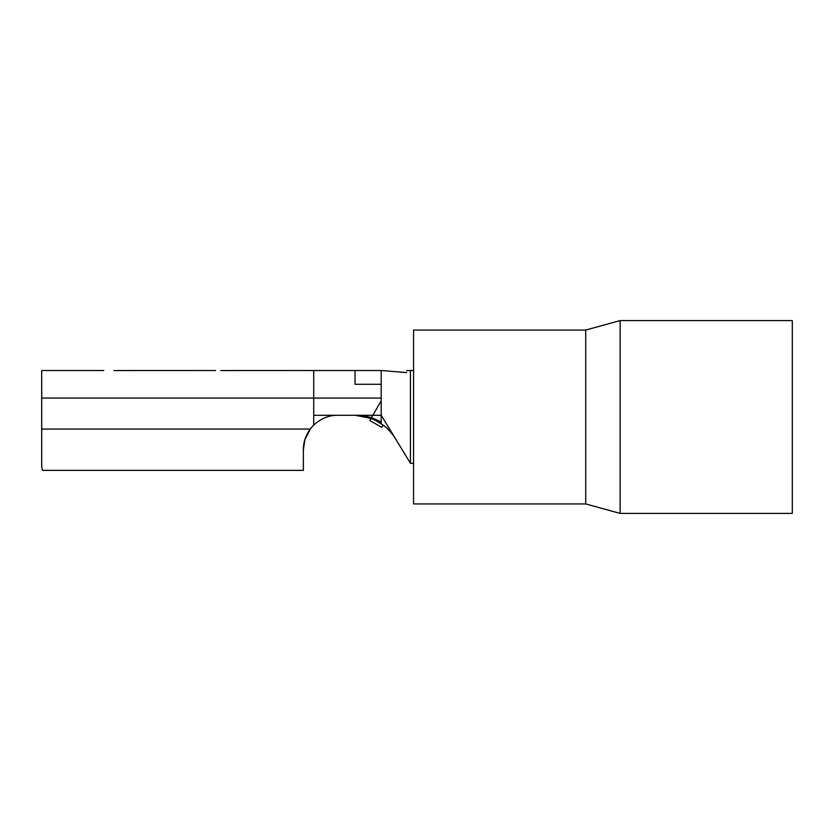<?xml version="1.0" encoding="UTF-8"?>
<svg xmlns="http://www.w3.org/2000/svg" width="834" height="834" viewBox="0 0 834 834"><rect width="100%" height="100%" fill="white"/><g stroke="black" fill="none" stroke-linecap="round" stroke-linejoin="round"><path stroke-width="1.25" d="M413.56 370.515L410.453 370.515L410.453 463.308L395.848 439.33C390.958 431.72 386.069 426.601 381.19 423.995C372.861 418.126 364.156 415.228 355.086 415.28L371.391 417.792M413.56 463.308L410.453 463.308L381.19 415.28L313.709 415.28L381.19 415.28M220.739 370.557L313.709 370.515L313.709 425.121C321.163 418.387 329.19 415.103 337.812 415.28L356.306 415.28C364.854 415.342 373.142 417.625 381.19 422.129M114.008 370.557L215.589 370.515L119.158 370.515M406.669 370.598L410.453 370.515M381.19 423.995L381.19 398.058L313.709 398.058L381.19 398.058L381.19 370.515L313.709 370.515L381.19 370.515L355.023 370.515L381.19 370.515L406.669 372.579C406.669 369.837 406.669 369.837 406.669 372.579L381.19 370.515L225.899 370.515M381.19 384.286L355.023 384.286L381.19 384.286L381.19 398.058M304.827 439.831L310.258 429.051L304.89 439.612L303.378 449.714C303.284 442.573 305.588 435.682 310.258 429.051A34.434 34.434 0 0 1 313.709 425.121C321.173 418.376 329.201 415.103 337.812 415.28L356.306 415.28L337.812 415.28C329.232 415.082 321.194 418.366 313.709 425.121C321.163 418.387 329.19 415.103 337.812 415.28L355.086 415.28L371.047 418.376M42.753 470.334L42.753 470.334C42.013 469.876 41.669 466.873 41.7 461.327L41.7 438.705M103.677 370.515L41.7 370.515L41.7 461.327M304.577 440.717L303.378 449.714L303.378 470.366L42.909 470.366M355.023 370.515L355.023 384.286M381.19 400.841L369.837 420.482L381.753 427.373L383.014 425.194M585.708 503.934L585.708 330.066L413.56 330.066L413.56 503.934L585.708 503.934L620.142 513.41L792.3 513.41L792.3 320.59L620.142 320.59L620.142 513.41M310.258 429.051L41.7 429.051M313.709 398.058L41.7 398.058M585.708 330.066L620.142 320.59"/></g></svg>
